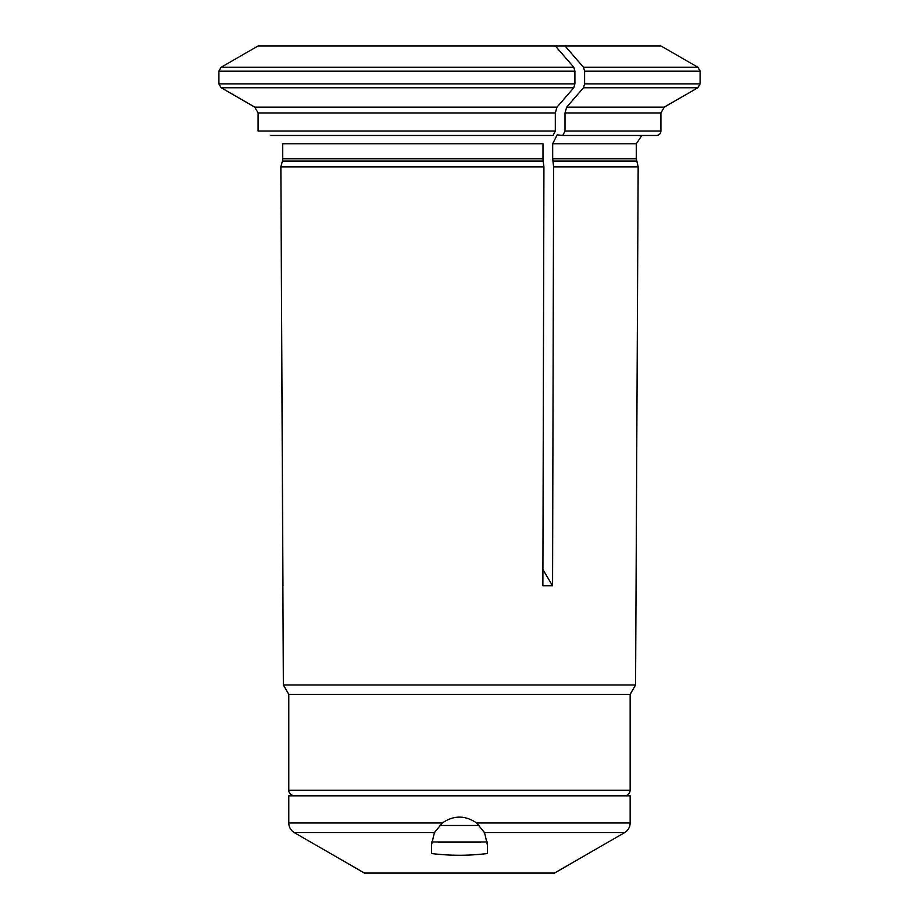 <?xml version="1.0" encoding="UTF-8"?>
<svg xmlns="http://www.w3.org/2000/svg" width="919" height="919" viewBox="0 0 919 919"><rect width="100%" height="100%" fill="white"/><g stroke="black" fill="none" stroke-linecap="round" stroke-linejoin="round"><path stroke-width="1.38" d="M487.449 845.066L484.543 832.66L476.628 822.976C465.198 815.176 453.756 815.176 442.303 822.976L434.388 832.66L431.482 845.066A27.984 27.984 0 0 1 431.654 841.988L487.277 841.988A27.984 27.984 0 0 1 487.449 845.066L487.449 853.51C468.793 855.842 450.138 855.842 431.482 853.51L431.482 845.066M476.628 822.976L630.147 822.976L630.147 795.82L288.784 795.82L288.784 822.976L442.303 822.976M484.543 832.66L624.552 832.66L554.605 873.05L364.338 873.05L294.379 832.66L434.388 832.66M542.922 569.585L552.572 585.782L553.617 166.856L552.687 158.746L552.687 143.766L557.167 134.84L562.761 135.484L565.001 131.015L565.001 112.945L566.678 107.132A908218.74 454109.364 -90 0 0 583.473 87.753L584.599 83.87L700.094 83.87L700.094 71.131L697.866 67.259L583.473 67.259A884785.251 442392.62 -90 0 0 565.013 45.95L258.055 45.95A884784.906 884784.906 0 0 0 221.146 67.259A884785.251 884785.251 0 0 1 258.055 45.95M583.473 67.259L584.599 71.131L584.599 83.87M624.552 795.82C627.953 795.498 629.814 793.625 630.147 790.225L630.147 694.35L635.569 684.954L283.362 684.954L280.858 166.856L282.42 161.066A8.949 8.949 0 0 0 282.719 158.746L282.719 143.766L282.719 158.746L542.991 158.746L542.991 143.766L282.719 143.766M254.724 107.132L556.994 107.132A908219.177 454109.594 -90 0 0 573.789 87.753L221.146 87.753A908218.74 908218.74 0 0 0 254.724 107.132L258.09 112.945L258.09 131.015L258.09 112.945L254.724 107.132A908218.74 908218.74 0 0 1 221.146 87.753L218.906 83.87L574.903 83.87L574.903 71.131L573.789 67.259A884784.906 442392.459 -90 0 0 555.329 45.95M574.903 71.131L218.906 71.131L218.906 83.87L218.906 71.131L221.146 67.259L573.789 67.259M556.994 107.132L555.317 112.945L555.317 131.015L258.09 131.015M555.317 131.015L553.077 135.484L270.358 135.484M565.013 45.95L660.956 45.95L697.866 67.259M282.96 585.782L280.858 166.856L282.42 161.066L543.152 161.066L542.991 158.746M543.152 161.066L543.922 166.856L542.876 585.782L552.572 585.782M573.789 87.753L574.903 83.87M565.001 131.015L660.922 131.015C660.658 133.726 659.164 135.219 656.453 135.484L562.761 135.484M552.687 158.746L636.304 158.746L638.165 166.856L553.617 166.856M543.922 166.856L280.858 166.856M630.147 694.35L288.784 694.35L283.362 684.954M480.557 842.172L438.374 842.172M439.546 825.48L479.396 825.48M555.317 112.945L258.09 112.945M660.922 131.015L660.922 112.945L565.001 112.945M584.599 71.131L700.094 71.131M566.678 107.132L664.288 107.132L697.866 87.753L583.473 87.753M630.147 790.225L288.784 790.225C288.577 789.869 288.428 794.797 294.379 795.82M636.304 158.746L636.304 143.766L552.687 143.766M636.614 161.066L552.836 161.066M630.147 822.976C630.009 827.203 628.148 830.431 624.552 832.66M288.784 822.976C288.922 827.203 290.795 830.431 294.379 832.66M697.866 87.753L700.094 83.87M660.922 112.945L664.288 107.132M636.304 143.766L641.853 135.484M635.569 684.954L638.165 166.856M288.784 790.225L288.784 694.35"/></g></svg>
